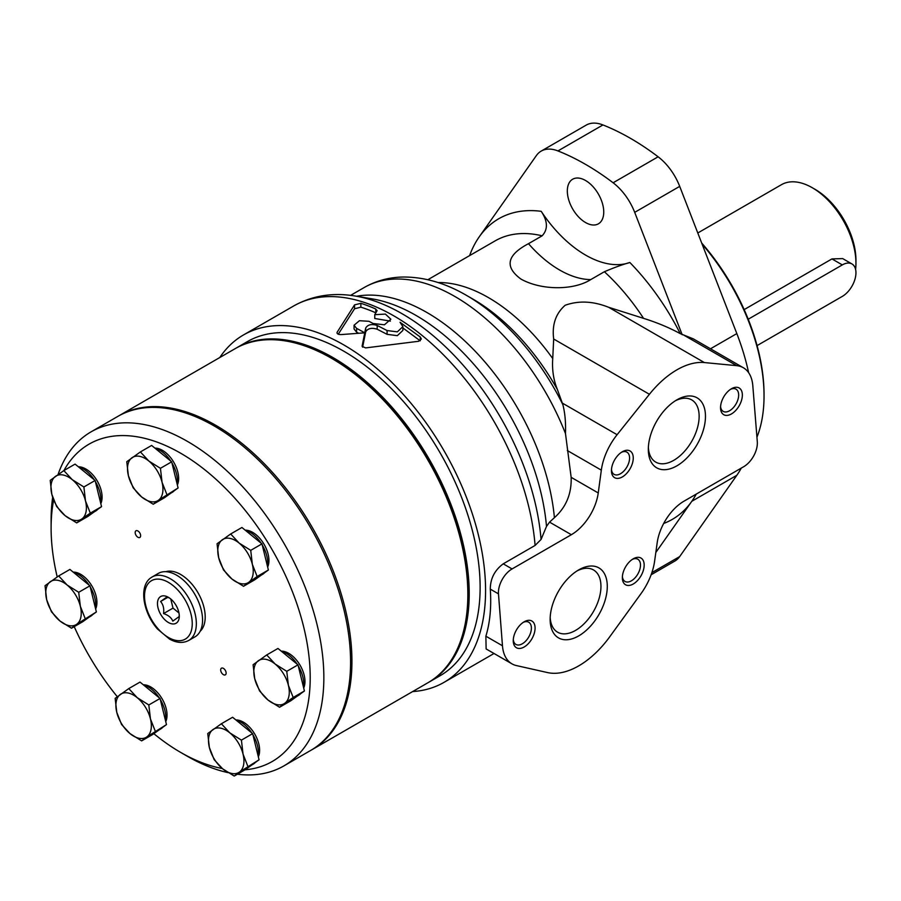 <?xml version="1.0" encoding="UTF-8"?>
<svg xmlns="http://www.w3.org/2000/svg" width="901" height="901" viewBox="0 0 901 901"><rect width="100%" height="100%" fill="white"/><g stroke="black" fill="none" stroke-linecap="round" stroke-linejoin="round"><path stroke-width="1.35" d="M549.554 522.13L571.347 534.71L512.072 568.936A19.281 11.139 120 0 0 498.478 593.86L502.465 645.769A46.289 26.726 120 0 0 511.937 663.834L486.123 648.934L485.876 636.196C490.031 622.557 491.495 606.869 490.29 589.13C490.347 578.645 494.66 570.22 503.231 563.835L535.093 545.443L541.062 539.462L546.502 526.409L549.554 522.13L554.408 517.692C566.098 507.218 571.684 493.759 571.155 477.327L565.479 433.55C565.884 422.682 565.017 413.041 562.866 404.639L557.381 389.491C553.496 379.974 551.953 369.669 552.741 358.587L553.676 339.013C551.885 324.799 555.714 313.548 565.164 305.27C578.588 300.438 593.083 301.103 608.637 307.286L643.562 318.357C656.874 322.502 669.105 327.592 680.255 333.64A173.566 100.214 -120 0 0 629.855 262.506C622.726 264.477 614.234 267.552 604.38 271.73L590.741 279.603C573.329 290.651 540.769 290.359 520.801 278.972C504.357 266.786 506.925 255.017 528.504 243.675A99.515 57.45 -120 0 0 590.741 279.603M511.937 663.834A46.289 26.726 120 0 0 516.397 665.569L547.583 672.585A77.137 44.543 120 0 0 609.842 636.647L641.028 593.613A46.289 26.726 120 0 0 654.588 561.312L657.201 542.661A38.574 22.266 120 0 1 684.062 501.136L743.719 466.684A19.281 11.139 120 0 0 757.302 441.715L752.808 385.673A46.289 26.726 120 0 0 743.348 367.743A46.289 26.726 120 0 0 736.703 365.66L704.379 362.562A77.137 44.543 120 0 0 649.418 394.289L617.106 434.71A46.289 26.726 120 0 0 601.327 470.153L598.241 492.96A38.574 22.266 120 0 1 571.347 534.71M680.255 333.64L693.365 338.877L743.348 367.743M655.815 552.504L691.822 501.283A173.566 100.214 -120 0 0 696.282 494.075M651.13 574.759L674.872 561.041A42.966 24.811 -120 0 0 679.703 556.57L736.827 475.3A173.566 100.214 -120 0 0 741.286 468.092M748.63 372.676A173.566 100.214 -120 0 0 736.827 333.584L679.703 186.372A42.966 24.811 -120 0 0 658.124 156.797A250.715 144.746 -120 0 0 602.949 124.946A42.966 24.811 -120 0 0 586.191 125.115L541.197 151.098A42.966 24.811 -120 0 0 536.365 155.58L479.242 236.839A173.566 100.214 -120 0 0 469.601 255.614M629.855 262.506A99.515 57.45 -120 0 1 541.208 211.318C547.785 221.218 548.101 229.372 542.143 235.803L528.504 243.675M358.553 333.19A195.934 113.121 -120 0 0 356.605 332.187L354.059 329L354.059 325.216L359.431 320.711L368.914 321.297A200.563 115.801 60 0 1 373.093 323.504L384.434 324.799L390.865 319.224L385.403 314.077L374.76 314.697L376.9 311.025L375.807 309.043L375.807 312.838A195.934 113.121 -120 0 0 360.873 307.173L354.555 308.773L338.258 334.203M387.081 330.554L387.081 334.339L397.33 335.668L402.882 330.442L402.882 326.646L397.33 331.861L387.081 330.554L377.181 325.452C371.606 323.729 367.777 324.597 365.693 328.043L365.693 331.827L362.63 347.155M420.181 340.815L402.882 327.93M387.081 334.339L377.181 329.225C371.595 327.514 367.766 328.381 365.693 331.827M375.807 309.043A200.563 115.801 -120 0 0 360.873 303.31L354.555 304.887L337.177 332.176C336.749 333.787 338.089 334.586 341.197 334.575L364.714 332.829L364.714 336.591L364.714 332.829A200.563 115.801 -120 0 0 356.605 328.403L356.605 332.187M374.76 314.697L374.76 318.492L390.347 321.116M360.873 303.31L360.873 307.173M412.635 691.574A200.563 115.801 -120 0 0 444.035 682.35A200.563 115.801 -120 0 0 444.035 450.759A200.563 115.801 -120 0 0 243.473 334.958A200.563 115.801 -120 0 0 219.776 357.539M337.177 333.393L336.997 332.796M376.9 311.025L377.091 310.417M354.059 325.216L356.605 328.403M365.693 328.043L362.112 346.153M402.882 326.646L400.055 322.276L420.283 337.03L420.283 340.758M362.134 346.356L365.615 347.91L418.638 341.276L421.341 339.024L420.283 337.03M546.502 526.409A185.415 107.05 -120 0 0 372.361 298.907L355.49 296.069A197.477 114.022 -120 0 0 352.088 295.551C330.791 292.634 311.307 296.102 293.647 305.991A200.563 115.801 -120 0 1 441.828 353.203A200.563 115.801 -120 0 1 535.093 545.443M578.712 635.892A40.41 23.336 -60 0 1 550.139 619.392A40.41 23.336 -60 0 1 578.712 569.894A40.41 23.336 -60 0 1 607.285 586.393A40.41 23.336 -60 0 1 578.712 635.892M524.168 646.986A15.43 8.909 -60 0 1 513.255 640.69A15.43 8.909 -60 0 1 524.168 621.791A15.43 8.909 -60 0 1 535.081 628.087A15.43 8.909 -60 0 1 524.168 646.986M633.257 583.994A15.43 8.909 -60 0 1 622.354 577.699A15.43 8.909 -60 0 1 633.257 558.8A15.43 8.909 -60 0 1 644.17 565.107A15.43 8.909 -60 0 1 633.257 583.994M676.899 465.828A40.41 23.336 -60 0 1 648.326 449.329A40.41 23.336 -60 0 1 676.899 399.841A40.41 23.336 -60 0 1 705.472 416.341A40.41 23.336 -60 0 1 676.899 465.828M622.354 476.922A15.43 8.909 -60 0 1 611.441 470.626A15.43 8.909 -60 0 1 622.354 451.728A15.43 8.909 -60 0 1 633.257 458.023A15.43 8.909 -60 0 1 622.354 476.922M731.443 413.942A15.43 8.909 -60 0 1 720.541 407.635A15.43 8.909 -60 0 1 731.443 388.748A15.43 8.909 -60 0 1 742.356 395.043A15.43 8.909 -60 0 1 731.443 413.942M730.486 389.356A12.817 7.399 -60 0 1 736.016 389.176A12.817 7.399 -60 0 1 737.975 399.447A12.817 7.399 -60 0 1 729.596 410.743A12.817 7.399 -60 0 1 723.188 411.374A12.817 7.399 -60 0 1 720.575 406.497M621.386 452.336A12.817 7.399 -60 0 1 626.916 452.156A12.817 7.399 -60 0 1 628.887 462.427A12.817 7.399 -60 0 1 620.507 473.723A12.817 7.399 -60 0 1 614.099 474.365A12.817 7.399 -60 0 1 611.486 469.489M675.266 400.832A35.927 20.746 -60 0 1 691.698 399.886A35.927 20.746 -60 0 1 697.205 428.685A35.927 20.746 -60 0 1 673.734 460.343A35.927 20.746 -60 0 1 655.77 462.123A35.927 20.746 -60 0 1 648.371 447.425M632.299 559.408A12.817 7.399 -60 0 1 637.829 559.239A12.817 7.399 -60 0 1 639.789 569.511A12.817 7.399 -60 0 1 631.421 580.807A12.817 7.399 -60 0 1 625.012 581.438A12.817 7.399 -60 0 1 622.4 576.561M523.199 622.4A12.817 7.399 -60 0 1 528.729 622.219A12.817 7.399 -60 0 1 530.7 632.491A12.817 7.399 -60 0 1 522.321 643.787A12.817 7.399 -60 0 1 515.913 644.429A12.817 7.399 -60 0 1 513.3 639.541M577.079 570.896A35.927 20.746 -60 0 1 593.511 569.95A35.927 20.746 -60 0 1 599.019 598.737A35.927 20.746 -60 0 1 575.548 630.407A35.927 20.746 -60 0 1 557.584 632.187A35.927 20.746 -60 0 1 550.184 617.478M377.181 325.452L377.181 329.225M541.062 539.462A197.477 114.022 -120 0 0 355.49 296.069M682.192 334.755L634.698 212.354A42.966 24.811 -120 0 0 613.119 182.779A250.715 144.746 -120 0 0 557.944 150.929A42.966 24.811 -120 0 0 541.197 151.098M585.537 222.536A25.746 14.866 -120 0 0 598.41 223.82A25.746 14.866 -120 0 0 598.41 194.087A25.746 14.866 -120 0 0 572.664 179.22A25.746 14.866 -120 0 0 568.711 199.853A25.746 14.866 -120 0 0 585.537 222.536M757.077 345.601L842.311 296.395A19.281 11.139 120 0 0 854.914 279.4A19.281 11.139 120 0 0 851.952 263.948L842.694 258.598L831.95 258.914L744.158 309.606M851.952 263.948A19.281 11.139 120 0 0 842.311 264.905L748.224 319.224M855.601 269.455A61.718 35.635 -120 0 0 855.95 263.329L855.95 260.175A57.855 33.405 -120 0 0 815.045 189.323L812.308 187.746A61.718 35.635 -120 0 0 781.46 184.682L697.791 232.987M855.95 263.329A61.718 35.635 -120 0 0 812.308 187.746M756.941 437.222A159.105 91.857 -120 0 0 764.037 395.911L764.037 394.334A157.179 90.742 -120 0 0 701.688 243.033M764.037 395.911A159.105 91.857 -120 0 0 702.104 244.103M428.583 682.361A192.848 111.341 -120 0 0 429.27 681.967L440.184 675.671A192.848 111.341 -120 0 0 440.184 452.978A192.848 111.341 -120 0 0 247.325 341.637L236.422 347.932A192.848 111.341 -120 0 0 235.735 348.338M429.27 681.967A192.848 111.341 -120 0 0 429.27 459.285A192.848 111.341 -120 0 0 236.422 347.932M311.307 750.071A192.848 111.341 -120 0 0 311.994 749.677A192.848 111.341 -120 0 0 311.994 526.984A192.848 111.341 -120 0 0 119.146 415.643A192.848 111.341 -120 0 0 118.459 416.037M311.994 749.677L427.907 682.755A192.848 111.341 -120 0 0 467.844 594.469A192.848 111.341 -120 0 0 331.478 358.271A192.848 111.341 -120 0 0 235.048 348.721L119.146 415.643M467.844 594.469L467.844 592.892A190.922 110.226 -120 0 0 332.841 359.06L331.478 358.271M170.762 598.985L173.003 608.119L178.972 612.995M140.387 451.93L151.627 445.443L171.674 461.819L178.094 487.97L164.466 497.746L153.226 504.233L158.463 500.258A25.07 14.472 -120 0 0 162.056 482.294L160.434 468.306L148.834 461.03L140.387 451.93L126.771 461.706L128.392 475.694A25.07 14.472 -120 0 0 141.626 496.958A25.07 14.472 -120 0 0 158.463 500.258L178.094 487.97M78.364 466.797A22.953 13.245 60 0 1 96.858 480.323A22.953 13.245 60 0 1 100.811 503.659M170.942 493.095L172.215 492.363A25.07 14.472 -120 0 0 174.253 490.718M177.159 484.175A25.07 14.472 -120 0 0 171.945 462.945M170.773 461.087A25.07 14.472 -120 0 0 155.006 448.202M101.543 506.632L90.303 513.12L85.505 500.956L83.883 486.968L95.123 480.481L101.543 506.632L87.915 516.408L76.675 522.895L65.075 515.62A25.07 14.472 -120 0 0 81.912 518.92L76.675 522.895M173.003 608.119L163.554 613.57C164.23 608.625 163.239 604.605 160.592 601.496L167.823 597.329M179.243 615L179.096 616.611L172.812 621.127C171.404 617.681 168.318 615.158 163.554 613.57M169.579 598.073L166.888 596.991L160.592 601.496M160.243 596.811A15.43 8.909 -120 0 0 164.5 619.426A15.43 8.909 -120 0 0 179.288 616.205A15.43 8.909 -120 0 0 168.386 597.307A15.43 8.909 -120 0 0 160.243 596.811M286.766 671.324L298.006 664.837L304.425 690.988L290.798 700.764L279.558 707.251L284.795 703.276A25.07 14.472 -120 0 0 288.388 685.312L286.766 671.324L275.165 664.048A25.07 14.472 -120 0 0 258.328 660.748A25.07 14.472 -120 0 0 254.724 678.712A25.07 14.472 -120 0 0 267.957 699.976A25.07 14.472 -120 0 0 284.795 703.276L293.185 697.475L288.388 685.312A25.07 14.472 -120 0 0 275.165 664.048L266.719 654.948L253.102 664.724L254.724 678.712L259.522 690.876L267.957 699.976L279.558 707.251M293.185 697.475L304.425 690.988M166.854 494.458L162.056 482.294A25.07 14.472 -120 0 0 148.834 461.03A25.07 14.472 -120 0 0 131.996 457.731A25.07 14.472 -120 0 0 128.392 475.694L133.19 487.858L141.626 496.958L153.226 504.233M83.883 486.968L72.283 479.692L63.836 470.592L50.219 480.368L51.841 494.356L56.639 506.52L65.075 515.62A25.07 14.472 -120 0 1 51.841 494.356A25.07 14.472 -120 0 1 55.445 476.392A25.07 14.472 -120 0 1 72.283 479.692A25.07 14.472 -120 0 1 85.505 500.956A25.07 14.472 -120 0 1 81.912 518.92L90.303 513.12M63.836 470.592L75.076 464.105L95.123 480.481M241.412 740.126L252.652 733.639L259.071 759.791L245.444 769.567L234.215 776.054L239.441 772.078A25.07 14.472 -120 0 0 243.045 754.114L241.412 740.126L229.811 732.851L221.376 723.751L207.748 733.527L209.381 747.515L214.168 759.678L222.603 768.778L234.215 776.054M247.831 766.278L243.045 754.114A25.07 14.472 -120 0 0 229.811 732.851A25.07 14.472 -120 0 0 212.974 729.551A25.07 14.472 -120 0 0 209.381 747.515A25.07 14.472 -120 0 0 222.603 768.778A25.07 14.472 -120 0 0 239.441 772.078L259.071 759.791M155.242 731.105L150.456 718.942A25.07 14.472 -120 0 0 137.222 697.678A25.07 14.472 -120 0 0 120.385 694.378A25.07 14.472 -120 0 0 116.781 712.342A25.07 14.472 -120 0 0 130.014 733.605A25.07 14.472 -120 0 0 146.852 736.905L166.482 724.618L152.855 734.394L141.626 740.881L146.852 736.905A25.07 14.472 -120 0 0 150.456 718.942L148.823 704.954L137.222 697.678L128.787 688.578L115.159 698.354L116.781 712.342L121.579 724.505L130.014 733.605L141.626 740.881M221.376 723.751L232.604 717.264L252.652 733.639M154.916 448.124A22.953 13.245 60 0 1 173.409 461.65A22.953 13.245 60 0 1 177.362 484.997M200.146 631.297A34.711 20.047 -120 0 0 198.017 592.79A34.711 20.047 -120 0 0 165.739 571.696M245.061 769.792A183.207 105.777 -120 0 0 281.281 566.684A183.207 105.777 -120 0 0 83.962 447.437A183.207 105.777 -120 0 0 63.926 470.547M53.632 500.066A183.207 105.777 -120 0 0 51.109 528.02A183.207 105.777 -120 0 0 57.202 576.91M74.22 626.645A183.207 105.777 -120 0 0 117.276 696.687M153.846 733.684A183.207 105.777 -120 0 0 180.65 752.403A183.207 105.777 -120 0 0 222.265 768.508M245.207 530.171A22.953 13.245 60 0 1 263.7 543.697A22.953 13.245 60 0 1 267.653 567.044M235.893 719.955A22.953 13.245 60 0 1 254.397 733.482A22.953 13.245 60 0 1 258.339 756.817M221.364 668.238A3.852 2.23 -120 0 0 221.533 672.72A3.852 2.23 -120 0 0 225.329 674.849A3.852 2.23 -120 0 0 225.329 670.4A3.852 2.23 -120 0 0 221.477 668.17A3.852 2.23 -120 0 0 221.364 668.238M143.304 684.783A22.953 13.245 60 0 1 161.808 698.309A22.953 13.245 60 0 1 165.75 721.645M73.195 572.112A22.953 13.245 60 0 1 91.699 585.639A22.953 13.245 60 0 1 95.641 608.975M135.871 530.847A3.852 2.23 -120 0 0 136.04 535.329A3.852 2.23 -120 0 0 139.835 537.458A3.852 2.23 -120 0 0 139.835 533.009A3.852 2.23 -120 0 0 135.983 530.779A3.852 2.23 -120 0 0 135.871 530.847M281.247 651.141A22.953 13.245 60 0 1 299.74 664.668A22.953 13.245 60 0 1 303.693 688.015M297.274 696.113L298.546 695.381A25.07 14.472 -120 0 0 300.585 693.736M303.491 687.193A25.07 14.472 -120 0 0 298.276 665.974M297.105 664.105A25.07 14.472 -120 0 0 281.337 651.22M266.719 654.948L277.959 648.461L298.006 664.837M252.348 564.341L250.726 550.353L239.125 543.078L230.679 533.978L217.062 543.754L218.684 557.742L223.482 569.905L231.917 579.005L243.518 586.281L254.758 579.793L268.385 570.018L257.145 576.505L252.348 564.341A25.07 14.472 -120 0 0 239.125 543.078A25.07 14.472 -120 0 0 222.288 539.778A25.07 14.472 -120 0 0 218.684 557.742A25.07 14.472 -120 0 0 231.917 579.005A25.07 14.472 -120 0 0 248.755 582.305A25.07 14.472 -120 0 0 252.348 564.341M230.679 533.978L241.918 527.49L261.966 543.866L268.385 570.018M250.726 550.353L261.966 543.866M257.145 576.505L243.518 586.281M251.92 764.926L253.204 764.183A25.07 14.472 -120 0 0 255.231 762.55M258.136 756.007A25.07 14.472 -120 0 0 252.933 734.777M251.762 732.907A25.07 14.472 -120 0 0 235.983 720.023M128.787 688.578L140.015 682.091L160.063 698.466L166.482 724.618M159.331 729.754L160.615 729.01A25.07 14.472 -120 0 0 162.642 727.377M165.547 720.823A25.07 14.472 -120 0 0 160.344 699.604M159.173 697.734A25.07 14.472 -120 0 0 143.394 684.85M148.823 704.954L160.063 698.466M58.678 575.919L45.05 585.695L46.672 599.683L51.47 611.835L59.905 620.947A25.07 14.472 -120 0 0 76.743 624.247L96.373 611.948L82.746 621.724L71.517 628.211L76.743 624.247A25.07 14.472 -120 0 0 80.347 606.283L78.714 592.284L67.113 585.019L58.678 575.919L69.906 569.432L89.954 585.808L96.373 611.948M85.133 618.435L80.347 606.283A25.07 14.472 -120 0 0 67.113 585.019A25.07 14.472 -120 0 0 50.276 581.719A25.07 14.472 -120 0 0 46.672 599.683A25.07 14.472 -120 0 0 59.905 620.947L71.517 628.211M78.714 592.284L89.954 585.808M160.434 468.306L171.674 461.819M89.222 617.084L90.505 616.34A25.07 14.472 -120 0 0 92.533 614.707M95.438 608.164A25.07 14.472 -120 0 0 90.235 586.934M89.064 585.076A25.07 14.472 -120 0 0 73.285 572.191M94.391 511.768L95.664 511.025A25.07 14.472 -120 0 0 97.702 509.38M100.608 502.837A25.07 14.472 -120 0 0 95.393 481.618M94.222 479.749A25.07 14.472 -120 0 0 78.455 466.864M261.234 575.142L262.506 574.41A25.07 14.472 -120 0 0 264.545 572.766M267.451 566.222A25.07 14.472 -120 0 0 262.236 544.992M261.065 543.134A25.07 14.472 -120 0 0 245.297 530.25M237.368 774.229A192.848 111.341 -120 0 0 283.905 765.895L310.631 750.465A192.848 111.341 -120 0 0 310.631 527.772A192.848 111.341 -120 0 0 117.772 416.431L91.046 431.861A192.848 111.341 -120 0 0 85.696 435.318A192.848 111.341 -120 0 0 58.047 474.557M52.663 497.307A192.848 111.341 -120 0 0 51.109 520.147L51.109 528.02M180.65 752.403L187.476 756.344A192.848 111.341 -120 0 0 228.032 772.63M283.905 765.895A192.848 111.341 -120 0 0 283.905 543.202A192.848 111.341 -120 0 0 91.046 431.861M188.748 640.453C183.027 643.449 176.607 642.999 169.501 639.068L157.529 629.056C143.034 612.793 138.529 586.112 150.929 577.744L152.111 576.989A36.637 21.151 -120 0 1 188.748 598.14A36.637 21.151 -120 0 1 188.748 640.453L194.965 636.861A36.637 21.151 -120 0 0 194.965 594.547A36.637 21.151 -120 0 0 158.328 573.396L152.111 576.989A36.637 21.151 -120 0 0 151.086 577.642M608.637 307.286L704.379 362.562M683.746 335.093L736.703 365.66M663.688 523.458A173.566 100.214 -120 0 0 691.822 501.283L736.827 475.3M710.506 348.777L736.827 333.584M354.555 304.887L354.555 308.773M554.408 517.692A181.281 104.662 -120 0 0 356.571 296.249M503.231 563.835L512.072 568.936M567.315 450.523L601.327 470.153M562.359 403.107L617.106 434.71M562.866 404.639A174.49 100.743 -120 0 0 466.583 295.438A174.49 100.743 -120 0 0 466.425 295.348A174.49 100.743 -120 0 0 465.704 294.942M565.479 433.55A181.281 104.662 -120 0 0 364.286 287.475A181.281 104.662 -120 0 0 364.229 287.509L350.613 295.359M643.562 318.357A156.211 90.19 -120 0 0 604.38 271.73M542.143 235.803A156.211 90.19 -120 0 0 495.156 240.86L427.851 279.715M552.741 358.587A156.211 90.19 -120 0 0 438.032 282.542M557.381 389.491A165.232 95.405 -120 0 0 472.98 299.132A165.232 95.405 -120 0 0 472.845 299.053M541.208 211.318A173.566 100.214 -120 0 0 479.242 236.839M557.944 150.929L602.949 124.946M613.119 182.779L658.124 156.797M634.698 212.354L679.703 186.372M651.873 572.631L679.703 556.57M490.29 589.13L498.478 593.86M485.876 636.196L502.465 645.769M553.676 339.013L649.418 394.289M571.155 477.327L598.241 492.96M831.95 258.914L842.311 264.905M150.568 581.28A33.754 19.484 -120 0 0 163.531 634.079A33.754 19.484 -120 0 0 191.046 614.347A33.754 19.484 -120 0 0 150.568 581.28M444.035 682.35L494.018 653.495M243.473 334.958L293.647 305.991M466.583 295.438C445.488 283.117 424.416 276.967 403.378 277.024C389.243 277.226 376.213 280.707 364.286 287.475M472.98 299.132L466.425 295.348"/></g></svg>
